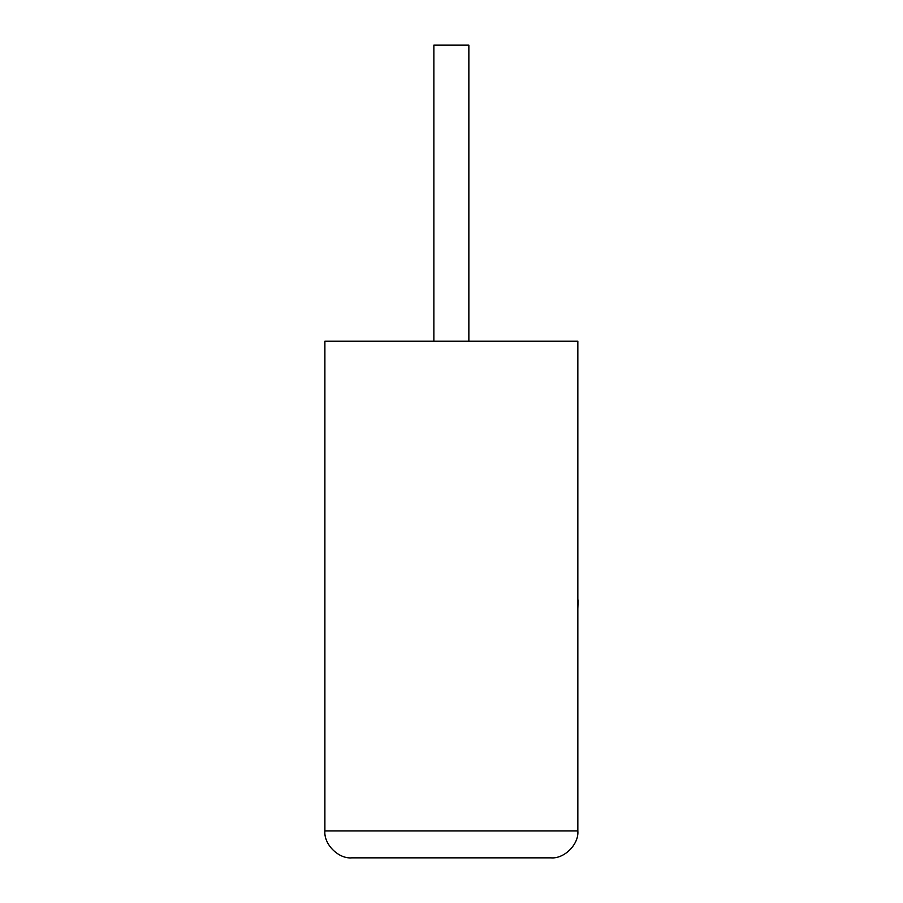 <?xml version="1.0" encoding="UTF-8"?>
<svg xmlns="http://www.w3.org/2000/svg" width="903" height="903" viewBox="0 0 903 903"><rect width="100%" height="100%" fill="white"/><g stroke="black" fill="none" stroke-linecap="round" stroke-linejoin="round"><path stroke-width="1.35" d="M468.86 341.165L468.86 45.15L433.869 45.15L433.869 341.165M550.932 857.85C564.251 859.058 579.049 844.249 577.841 830.941L577.841 341.165L324.888 341.165L324.888 830.941L577.841 830.941C579.049 844.249 564.251 859.058 550.932 857.85L351.798 857.85C338.478 859.058 323.68 844.249 324.888 830.941C323.68 844.249 338.478 859.058 351.798 857.85M577.841 599.976L577.841 563.495M578.112 599.976L577.841 608.712"/></g></svg>
